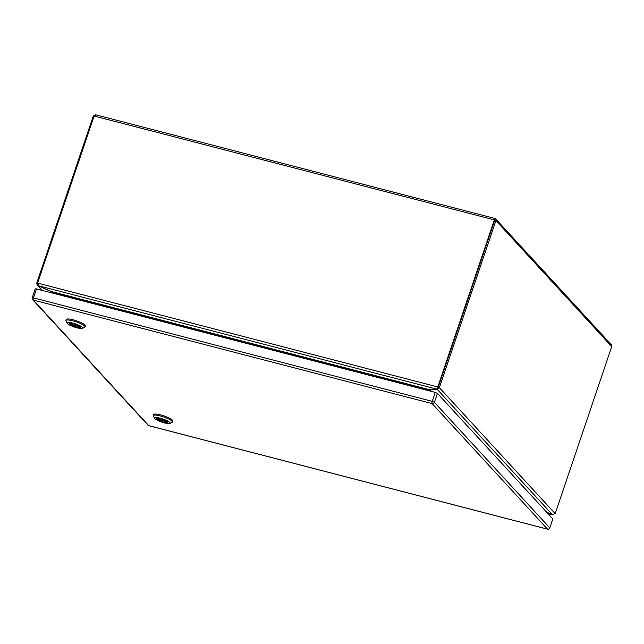 <?xml version="1.0" encoding="UTF-8"?>
<svg xmlns="http://www.w3.org/2000/svg" width="644" height="644" viewBox="0 0 644 644"><rect width="100%" height="100%" fill="white"/><g stroke="black" fill="none" stroke-linecap="round" stroke-linejoin="round"><path stroke-width="0.97" d="M156.895 418.97A5.748 1.143 18.7 0 1 156.838 418.689A5.748 1.143 18.7 0 1 161.354 419.043A5.748 1.143 18.7 0 1 167.295 421.667L156.895 418.97M167.69 422.053L167.682 422.094A5.748 1.143 18.7 0 1 167.73 422.375A5.748 1.143 18.7 0 1 163.214 422.021A5.748 1.143 18.7 0 1 157.281 419.389L157.377 419.099M167.682 422.094L157.281 419.389M172.447 422.07L172.793 421.039A10.119 2.021 -161.3 0 0 172.439 420.194A10.119 2.021 -161.3 0 0 162.183 415.356A10.119 2.021 -161.3 0 0 153.626 414.551L153.28 415.581A10.119 2.021 18.7 0 1 160.195 415.919A10.119 2.021 18.7 0 1 172.093 421.216A10.119 2.021 18.7 0 1 172.447 422.07A10.119 2.021 18.7 0 1 172.117 422.392L169.855 423.446A8.275 1.65 18.7 0 1 164.47 422.907A8.275 1.65 18.7 0 1 154.504 418.254A8.275 1.65 18.7 0 1 160.098 418.157A8.275 1.65 18.7 0 1 167.818 421.087A8.275 1.65 18.7 0 1 169.855 423.446M154.504 418.254L153.353 416.032A10.119 2.021 18.7 0 1 153.28 415.581M167.569 421.901A5.796 1.159 18.7 0 1 167.778 422.392A5.796 1.159 18.7 0 1 162.876 421.933A5.796 1.159 18.7 0 1 156.999 419.155A5.796 1.159 18.7 0 1 156.798 418.672A5.796 1.159 18.7 0 1 161.7 419.131A5.796 1.159 18.7 0 1 167.569 421.901M69.504 323.892A5.748 1.143 18.7 0 1 69.455 323.61A5.748 1.143 18.7 0 1 73.963 323.964A5.748 1.143 18.7 0 1 79.904 326.597L69.504 323.892M80.307 326.983L80.291 327.015A5.748 1.143 18.7 0 1 80.339 327.297A5.748 1.143 18.7 0 1 75.831 326.951A5.748 1.143 18.7 0 1 69.89 324.318L69.995 324.021M80.291 327.015L69.89 324.318M85.056 326.991L85.402 325.969A10.119 2.021 -161.3 0 0 85.048 325.115A10.119 2.021 -161.3 0 0 74.793 320.277A10.119 2.021 -161.3 0 0 66.235 319.48L65.889 320.503A10.119 2.021 18.7 0 1 72.804 320.841A10.119 2.021 18.7 0 1 84.702 326.146A10.119 2.021 18.7 0 1 85.056 326.991A10.119 2.021 18.7 0 1 84.726 327.313L82.464 328.376A8.275 1.65 18.7 0 1 77.079 327.836A8.275 1.65 18.7 0 1 67.113 323.175A8.275 1.65 18.7 0 1 72.716 323.079A8.275 1.65 18.7 0 1 80.428 326.009A8.275 1.65 18.7 0 1 82.464 328.376M67.113 323.175L65.962 320.962A10.119 2.021 18.7 0 1 65.889 320.503M80.186 326.83A5.796 1.159 18.7 0 1 80.387 327.313A5.796 1.159 18.7 0 1 75.485 326.854A5.796 1.159 18.7 0 1 69.616 324.085A5.796 1.159 18.7 0 1 69.407 323.602A5.796 1.159 18.7 0 1 74.31 324.053A5.796 1.159 18.7 0 1 80.186 326.83M94.032 116.282L93.267 116.081L95.715 114.809L495.172 218.541L495.969 219.371L495.912 220.586L611.728 346.593L611.269 344.653L495.679 218.896M494.479 219.693L494.648 219.193M95.876 114.898L94.129 116.017L494.351 219.894L438.202 385.78A4.597 4.234 137.4 0 1 437.638 386.915L437.984 387.302A4.597 4.234 -42.6 0 0 438.556 386.159L494.705 220.272L495.912 220.586L439.763 386.472L438.556 386.159L494.705 220.272M93.267 116.081L37.119 281.967A4.597 1.538 104.5 0 0 36.764 283.207L37.698 283.449M37.738 283.127L38.455 285.751L436.729 389.121L437.638 386.915L37.738 283.127A4.597 4.234 137.4 0 1 37.98 281.903L94.129 116.017M611.728 346.593L555.579 512.479A4.597 1.538 -75.5 0 1 555.128 513.606L439.409 387.704A4.597 1.538 -75.5 0 1 439.763 386.472M42.496 290.46L37.239 285.155L36.764 283.207M428.18 389.878L436.551 389.145A4.597 0.918 18.7 0 0 436.729 389.121L437.638 387.664M438.202 385.78L438.556 386.159A4.597 1.538 104.5 0 0 438.202 387.39L439.409 387.704L437.212 389.338L552.463 514.725L555.128 513.606M553.019 514.846L547.996 513.654M51.343 291.499L52.14 292.634L51.295 291.619L38.535 285.928A4.597 0.918 18.7 0 0 38.189 285.775L38.246 285.598M437.139 387.889L437.984 387.302M52.848 293.149L53.025 292.569L51.576 291.595L38.785 285.904A4.597 0.918 18.7 0 1 38.455 285.751M438.202 387.39L437.212 389.338A4.597 0.918 18.7 0 0 437.002 389.346L430.12 389.878L429.685 390.626A0.66 0.612 -42.6 0 0 429.588 390.811L429.556 390.916M552.463 514.725A4.597 0.918 18.7 0 1 552.109 514.572L546.563 512.109M552.238 514.628L552.198 514.749A4.597 0.918 18.7 0 0 551.86 514.596L546.772 512.326M52.075 292.948L52.108 292.843A0.66 0.612 -42.6 0 0 52.14 292.634L53.025 292.569M427.898 390.489L428.542 389.878A1.988 0.668 -75.5 0 1 428.373 390.497A1.988 1.827 137.4 0 1 428.679 389.934L428.775 389.733M437.622 388.107A4.597 0.918 -161.3 0 0 437.421 388.115L437.002 389.346M429.685 390.626L428.679 389.934M430.071 389.644L431.351 391.383M552.826 518.911L437.429 393.363L434.394 402.331L549.791 527.879L552.826 518.911L549.791 527.879A1.843 1.691 137.4 0 1 547.529 529.151L432.132 403.603L33.367 300.104L148.764 425.652L547.529 529.151A1.843 0.62 104.5 0 0 547.65 529.223A1.843 0.62 104.5 0 0 547.827 529.199M435.264 392.397L36.491 288.906L33.456 297.866L432.229 401.365L435.264 392.397L437.429 393.363M35.299 288.995L36.491 288.906M37.119 281.967L37.891 282.169M51.295 291.619L52.075 292.465M429.484 389.684L51.576 291.595M428.027 390.111L52.969 292.77M32.586 299.637A1.843 1.691 137.4 0 0 33.367 300.104A1.843 0.62 104.5 0 1 33.456 297.866L32.2 297.81A1.843 1.843 0 0 0 32.586 299.637L147.983 425.185A1.843 1.843 0 0 0 148.877 425.724A1.843 0.62 104.5 0 0 149.014 425.716M549.855 528.032A1.843 1.843 0 0 1 547.65 529.223L148.877 425.724A1.843 0.62 104.5 0 1 148.764 425.652A1.843 1.691 137.4 0 1 147.983 425.185M432.229 401.365A1.843 0.62 104.5 0 0 432.132 403.603A1.843 1.691 137.4 0 0 434.394 402.331L432.229 401.365M494.64 219.234L494.648 220.015M41.997 290.331L37.239 285.155M552.48 514.87L548.052 513.719M35.235 288.842L32.2 297.81"/></g></svg>
